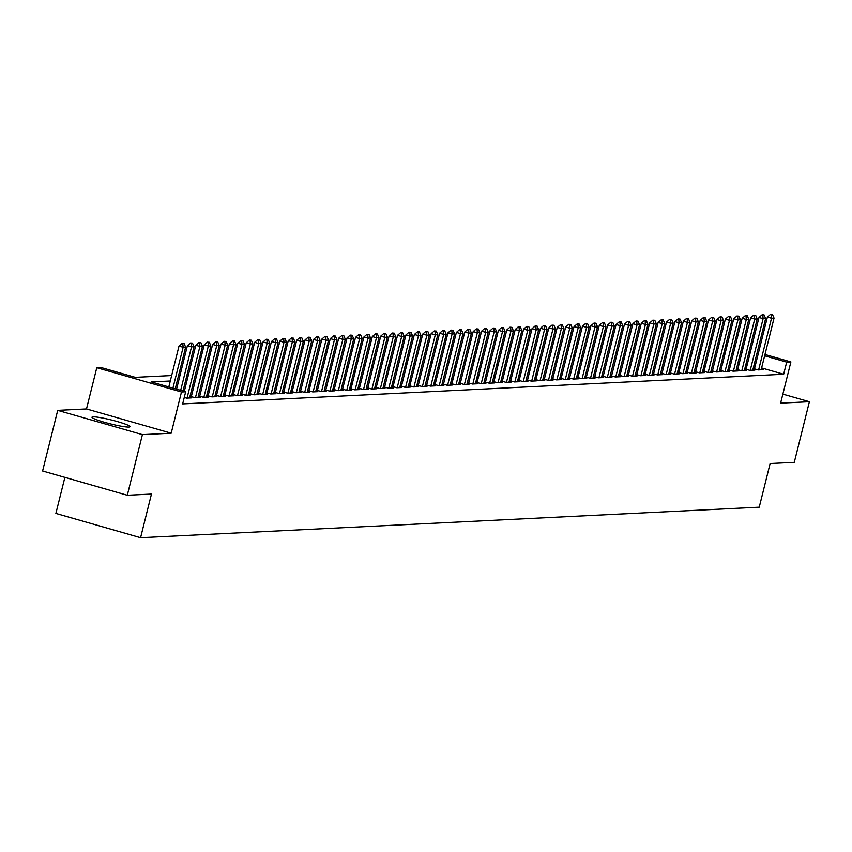 <?xml version="1.0" encoding="UTF-8"?>
<svg xmlns="http://www.w3.org/2000/svg" width="852" height="852" viewBox="0 0 852 852"><rect width="100%" height="100%" fill="white"/><g stroke="black" fill="none" stroke-linecap="round" stroke-linejoin="round"><path stroke-width="1.28" d="M93.134 416.841A19.596 2.002 14 0 0 91.973 417.214A19.596 2.002 14 0 0 107.427 423.103A19.596 2.002 14 0 0 128.844 427.065A19.596 2.002 14 0 0 130.005 426.692A19.596 2.002 14 0 0 114.562 420.803A19.596 2.002 14 0 0 93.134 416.841M702.708 337.829L704.114 337.765M64.88 477.365L55.881 513.437L140.58 537.697L759.238 507.185L770.123 463.541L794.288 462.348L809.4 401.718L782.86 394.125M140.58 537.697L151.464 494.053L127.299 495.246L42.6 470.986L57.712 410.366L142.412 434.627L171.199 433.199L181.476 391.984L96.787 367.713L100.983 367.51L135.319 377.351L171.657 375.551M171.199 433.199L86.499 408.939L57.712 410.366M86.499 408.939L96.787 367.713M127.299 495.246L142.412 434.627M753.179 368.479L758.237 369.928L763.285 369.683L761.326 369.118M744.776 368.895L749.835 370.343L754.883 370.098L752.912 369.534M736.362 369.31L741.432 370.758L746.469 370.513L744.51 369.949M727.959 369.725L733.029 371.174L738.066 370.929L736.107 370.364M719.557 370.141L724.615 371.589L729.663 371.344L727.704 370.78M711.154 370.556L716.212 372.005L721.261 371.76L719.29 371.195M702.74 370.971L707.81 372.42L712.847 372.175L710.887 371.61M694.337 371.387L699.407 372.835L704.444 372.59L702.485 372.026M685.935 371.802L690.993 373.251L696.041 373.006L694.071 372.441M677.532 372.217L682.59 373.666L687.639 373.41L685.668 372.856M669.118 372.633L674.188 374.081L679.225 373.826L677.265 373.272M660.715 373.038L665.774 374.497L670.822 374.241L668.863 373.677M652.312 373.453L657.371 374.912L662.419 374.656L660.449 374.092M643.91 373.868L648.968 375.327L654.006 375.072L652.046 374.507M635.496 374.284L640.566 375.732L645.603 375.487L643.643 374.923M627.093 374.699L632.152 376.147L637.2 375.902L635.241 375.338M618.69 375.114L623.749 376.563L628.797 376.318L626.827 375.753M610.277 375.53L615.346 376.978L620.384 376.733L618.424 376.169M601.874 375.945L606.943 377.393L611.981 377.148L610.021 376.584M593.471 376.36L598.53 377.809L603.578 377.564L601.618 376.999M585.068 376.776L590.127 378.224L595.175 377.979L593.205 377.415M576.655 377.191L581.724 378.639L586.762 378.394L584.802 377.83M568.252 377.606L573.321 379.055L578.359 378.81L576.399 378.245M559.849 378.022L564.908 379.47L569.956 379.215L567.986 378.661M551.446 378.437L556.505 379.885L561.553 379.63L559.583 379.076M543.033 378.852L548.102 380.301L553.14 380.045L551.18 379.491M534.63 379.257L539.689 380.716L544.737 380.461L542.777 379.896M526.227 379.672L531.286 381.132L536.334 380.876L534.364 380.312M517.824 380.088L522.883 381.547L527.931 381.291L525.961 380.727M509.411 380.503L514.48 381.952L519.518 381.707L517.558 381.142M501.008 380.919L506.067 382.367L511.115 382.122L509.155 381.558M492.605 381.334L497.664 382.782L502.712 382.537L500.742 381.973M484.192 381.749L489.261 383.198L494.298 382.953L492.339 382.388M475.789 382.165L480.858 383.613L485.896 383.368L483.936 382.804M467.386 382.58L472.445 384.028L477.493 383.783L475.533 383.219M458.983 382.995L464.042 384.444L469.09 384.199L467.12 383.634M450.57 383.411L455.639 384.859L460.676 384.614L458.717 384.05M442.167 383.826L447.236 385.274L452.274 385.029L450.314 384.465M433.764 384.241L438.823 385.69L443.871 385.434L441.911 384.88M425.361 384.657L430.42 386.105L435.468 385.849L433.498 385.296M416.947 385.061L422.017 386.52L427.054 386.265L425.095 385.711M408.545 385.477L413.614 386.936L418.651 386.68L416.692 386.116M400.142 385.892L405.201 387.351L410.249 387.096L408.278 386.531M391.739 386.307L396.798 387.756L401.846 387.511L399.876 386.946M383.325 386.723L388.395 388.171L393.432 387.926L391.473 387.362M374.923 387.138L379.981 388.587L385.029 388.342L383.07 387.777M366.52 387.553L371.578 389.002L376.627 388.757L374.656 388.192M358.117 387.969L363.176 389.417L368.213 389.172L366.253 388.608M349.703 388.384L354.773 389.833L359.81 389.588L357.851 389.023M341.301 388.8L346.359 390.248L351.407 390.003L349.448 389.439M332.898 389.215L337.956 390.663L343.005 390.418L341.034 389.854M324.484 389.63L329.554 391.079L334.591 390.834L332.631 390.269M316.081 390.046L321.151 391.494L326.188 391.238L324.229 390.685M307.678 390.461L312.737 391.909L317.785 391.654L315.826 391.1M299.276 390.876L304.334 392.325L309.382 392.069L307.412 391.515M290.862 391.281L295.932 392.74L300.969 392.484L299.009 391.92M282.459 391.696L287.529 393.155L292.566 392.9L290.607 392.335M274.056 392.112L279.115 393.571L284.163 393.315L282.193 392.751M265.654 392.527L270.712 393.975L275.76 393.73L273.79 393.166M257.24 392.942L262.31 394.391L267.347 394.146L265.387 393.581M248.837 393.358L253.896 394.806L258.944 394.561L256.985 393.997M240.434 393.773L245.493 395.221L250.541 394.977L248.571 394.412M232.032 394.188L237.09 395.637L242.138 395.392L240.168 394.827M223.618 394.604L228.687 396.052L233.725 395.807L231.765 395.243M215.215 395.019L220.274 396.468L225.322 396.223L223.362 395.658M206.812 395.435L211.871 396.883L216.919 396.638L214.949 396.073M198.399 395.85L203.468 397.298L208.506 397.053L206.546 396.489M189.996 396.265L195.065 397.714L200.103 397.458L198.143 396.904M184.266 397.437L186.652 398.129L191.7 397.873L189.74 397.32M170.293 381.004L151.347 381.941L185.683 391.771L182.658 403.901L783.659 374.252L761.613 367.936M755.17 366.094L753.871 365.721M747.257 364.518L745.851 364.592M738.854 364.933L737.438 364.997M730.452 365.348L729.035 365.412M722.049 365.764L720.632 365.827M713.635 366.179L712.229 366.243M705.232 366.594L703.816 366.658M696.829 367.01L695.413 367.074M688.427 367.414L687.01 367.489M680.013 367.83L678.597 367.904M671.61 368.245L670.194 368.32M663.207 368.66L661.791 368.735M654.794 369.076L653.388 369.15M646.391 369.491L644.975 369.566M637.988 369.906L636.572 369.981M629.585 370.322L628.169 370.396M621.172 370.737L619.766 370.801M612.769 371.152L611.353 371.216M604.366 371.568L602.95 371.632M595.963 371.983L594.547 372.047M587.55 372.399L586.144 372.462M579.147 372.814L577.731 372.878M570.744 373.229L569.328 373.293M562.341 373.634L560.925 373.708M553.928 374.049L552.522 374.124M545.525 374.465L544.108 374.539M537.122 374.88L535.706 374.955M528.719 375.295L527.303 375.37M520.306 375.711L518.889 375.785M511.903 376.126L510.486 376.201M503.5 376.541L502.084 376.616M495.087 376.957L493.681 377.021M486.684 377.372L485.267 377.436M478.281 377.787L476.864 377.851M469.878 378.203L468.462 378.267M461.464 378.618L460.059 378.682M453.062 379.033L451.645 379.097M444.659 379.438L443.242 379.513M436.256 379.854L434.839 379.928M427.842 380.269L426.437 380.343M419.44 380.684L418.023 380.759M411.037 381.1L409.62 381.174M402.634 381.515L401.217 381.589M394.22 381.93L392.804 382.005M385.818 382.346L384.401 382.42M377.415 382.761L375.998 382.825M369.001 383.176L367.595 383.24M360.598 383.592L359.182 383.656M352.195 384.007L350.779 384.071M343.793 384.422L342.376 384.486M335.379 384.838L333.973 384.902M326.976 385.253L325.56 385.317M318.573 385.658L317.157 385.732M310.171 386.073L308.754 386.148M301.757 386.488L300.351 386.563M293.354 386.904L291.938 386.978M284.951 387.319L283.535 387.394M276.549 387.735L275.132 387.809M268.135 388.15L266.729 388.224M259.732 388.565L258.316 388.64M251.329 388.981L249.913 389.044M242.926 389.396L241.51 389.46M234.513 389.811L233.097 389.875M226.11 390.227L224.694 390.291M217.707 390.642L216.291 390.706M209.294 391.057L207.888 391.121M200.891 391.462L199.475 391.537M192.488 391.877L191.072 391.952M191.466 395.967L190.049 396.042M199.879 395.552L198.463 395.626M208.282 395.136L206.866 395.211M216.685 394.721L215.268 394.795M225.088 394.306L223.682 394.38M233.501 393.89L232.085 393.965M241.904 393.475L240.488 393.549M250.307 393.07L248.89 393.134M258.71 392.655L257.304 392.719M267.123 392.239L265.707 392.303M275.526 391.824L274.11 391.888M283.929 391.409L282.513 391.473M292.332 390.993L290.926 391.057M300.745 390.578L299.329 390.642M309.148 390.163L307.732 390.237M317.551 389.747L316.135 389.822M325.965 389.332L324.548 389.407M334.367 388.917L332.951 388.991M342.77 388.501L341.354 388.576M351.173 388.086L349.767 388.161M359.587 387.671L358.17 387.745M367.989 387.255L366.573 387.33M376.392 386.851L374.976 386.914M384.795 386.435L383.389 386.499M393.209 386.02L391.792 386.084M401.611 385.605L400.195 385.668M410.014 385.189L408.598 385.253M418.417 384.774L417.011 384.838M426.831 384.358L425.414 384.433M435.234 383.943L433.817 384.018M443.636 383.528L442.22 383.602M452.039 383.112L450.633 383.187M460.453 382.697L459.036 382.772M468.856 382.282L467.439 382.356M477.258 381.866L475.842 381.941M485.672 381.451L484.255 381.526M494.075 381.046L492.658 381.11M502.478 380.631L501.061 380.695M510.88 380.216L509.475 380.28M519.294 379.8L517.878 379.864M527.697 379.385L526.28 379.449M536.1 378.97L534.683 379.033M544.503 378.554L543.097 378.618M552.916 378.139L551.5 378.213M561.319 377.724L559.902 377.798M569.722 377.308L568.305 377.383M578.125 376.893L576.719 376.967M586.538 376.477L585.122 376.552M594.941 376.062L593.524 376.137M603.344 375.647L601.927 375.721M611.757 375.231L610.341 375.306M620.16 374.827L618.744 374.891M628.563 374.411L627.147 374.475M636.966 373.996L635.56 374.06M645.379 373.581L643.963 373.645M653.782 373.165L652.366 373.229M662.185 372.75L660.769 372.814M670.588 372.335L669.182 372.409M679.001 371.919L677.585 371.994M687.404 371.504L685.988 371.578M695.807 371.089L694.391 371.163M704.21 370.673L702.804 370.748M712.623 370.258L711.207 370.332M721.026 369.843L719.61 369.917M729.429 369.427L728.013 369.502M737.832 369.022L736.426 369.086M746.245 368.607L744.829 368.671M754.648 368.192L753.232 368.256M764.968 354.496L790.89 361.919L780.613 403.145L809.4 401.718M790.89 361.919L786.684 362.121L764.638 355.806M783.659 374.252L786.684 362.121M185.683 391.771L181.476 391.984M710.728 338.958L712.027 339.33M718.47 341.173L719.78 341.545M726.223 343.399L727.523 343.771M733.977 345.614L735.276 345.987M741.719 347.84L743.029 348.212M749.472 350.055L750.772 350.428M757.215 352.27L758.525 352.643M734.946 347.307L733.647 346.934M727.203 345.081L725.893 344.709M719.45 342.866L718.151 342.493M711.697 340.651L710.398 340.278M703.954 338.425L702.644 338.052M178.643 375.21L180.06 375.136M187.046 374.795L188.462 374.72M195.459 374.379L196.865 374.305M203.862 373.964L205.279 373.9M212.265 373.549L213.682 373.485M220.668 373.133L222.084 373.07M229.081 372.718L230.487 372.654M237.484 372.303L238.901 372.239M245.887 371.887L247.304 371.823M254.29 371.483L255.706 371.408M262.704 371.067L264.109 370.993M271.106 370.652L272.523 370.577M279.509 370.237L280.926 370.162M287.912 369.821L289.329 369.747M296.326 369.406L297.731 369.331M304.728 368.991L306.145 368.916M313.131 368.575L314.548 368.501M321.534 368.16L322.951 368.096M329.948 367.745L331.364 367.681M338.35 367.329L339.767 367.265M346.753 366.914L348.17 366.85M355.167 366.498L356.573 366.435M363.57 366.083L364.986 366.019M371.973 365.668L373.389 365.604M380.375 365.263L381.792 365.188M388.789 364.848L390.195 364.773M397.192 364.432L398.608 364.358M405.595 364.017L407.011 363.942M413.997 363.602L415.414 363.527M422.411 363.186L423.817 363.112M430.814 362.771L432.23 362.696M439.217 362.356L440.633 362.281M447.62 361.94L449.036 361.876M456.033 361.525L457.449 361.461M464.436 361.11L465.852 361.046M472.839 360.694L474.255 360.63M481.252 360.279L482.658 360.215M489.655 359.863L491.072 359.8M498.058 359.459L499.474 359.384M506.461 359.043L507.877 358.969M514.874 358.628L516.28 358.554M523.277 358.213L524.694 358.138M531.68 357.797L533.096 357.723M540.083 357.382L541.499 357.308M548.496 356.967L549.902 356.892M556.899 356.551L558.316 356.477M565.302 356.136L566.718 356.072M573.705 355.721L575.121 355.657M582.118 355.305L583.524 355.241M590.521 354.89L591.938 354.826M598.924 354.475L600.341 354.411M607.327 354.059L608.743 353.995M615.74 353.644L617.157 353.58M624.143 353.239L625.56 353.165M632.546 352.824L633.963 352.749M640.96 352.408L642.365 352.334M649.362 351.993L650.779 351.919M657.765 351.578L659.182 351.503M666.168 351.162L667.585 351.088M674.582 350.747L675.987 350.673M682.984 350.332L684.401 350.257M691.387 349.916L692.804 349.852M699.79 349.501L701.207 349.437M708.204 349.086L709.609 349.022M716.607 348.67L718.023 348.606M725.009 348.255L726.426 348.191M733.412 347.84L734.829 347.776M750.282 352.387L748.865 352.462M741.879 352.803L740.463 352.877M733.476 353.218L732.06 353.292M725.063 353.633L723.657 353.708M716.66 354.049L715.243 354.123M708.257 354.464L706.841 354.538M699.854 354.879L698.438 354.954M691.441 355.295L690.035 355.369M683.038 355.71L681.621 355.774M674.635 356.125L673.218 356.189M666.232 356.541L664.816 356.605M657.819 356.956L656.413 357.02M649.416 357.371L647.999 357.435M641.013 357.787L639.596 357.851M632.61 358.202L631.194 358.266M624.197 358.607L622.78 358.681M615.794 359.022L614.377 359.097M607.391 359.438L605.974 359.512M598.977 359.853L597.572 359.927M590.574 360.268L589.158 360.343M582.172 360.684L580.755 360.758M573.769 361.099L572.352 361.173M565.355 361.514L563.949 361.589M556.952 361.93L555.536 361.993M548.55 362.345L547.133 362.409M540.147 362.76L538.73 362.824M531.733 363.176L530.327 363.24M523.33 363.591L521.914 363.655M514.928 364.006L513.511 364.07M506.525 364.422L505.108 364.486M498.111 364.826L496.705 364.901M489.708 365.242L488.292 365.316M481.305 365.657L479.889 365.732M472.903 366.072L471.486 366.147M464.489 366.488L463.073 366.562M456.086 366.903L454.67 366.978M447.683 367.318L446.267 367.393M439.27 367.734L437.864 367.808M430.867 368.149L429.451 368.213M422.464 368.565L421.048 368.628M414.061 368.98L412.645 369.044M405.648 369.395L404.242 369.459M397.245 369.811L395.829 369.875M388.842 370.226L387.426 370.29M380.439 370.631L379.023 370.705M372.026 371.046L370.62 371.121M363.623 371.461L362.207 371.536M355.22 371.877L353.804 371.951M346.817 372.292L345.401 372.367M338.404 372.707L336.987 372.782M330.001 373.123L328.584 373.197M321.598 373.538L320.182 373.613M313.185 373.953L311.779 374.017M304.782 374.369L303.365 374.433M296.379 374.784L294.962 374.848M287.976 375.2L286.56 375.263M279.562 375.615L278.157 375.679M271.16 376.03L269.743 376.094M262.757 376.446L261.34 376.509M254.354 376.85L252.938 376.925M245.94 377.266L244.535 377.34M237.538 377.681L236.121 377.755M229.135 378.096L227.718 378.171M220.732 378.512L219.315 378.586M212.318 378.927L210.913 379.002M203.916 379.342L202.499 379.417M195.513 379.758L194.096 379.832M187.11 380.173L185.693 380.237M178.696 380.588L177.28 380.652M758.195 353.963L756.895 353.591M184.085 343.516L182.136 343.388L184.085 343.516L185.64 347.126L175.256 388.789M172.935 388.118L183.127 347.254L179.005 346.072L182.136 343.388M168.813 386.936L179.005 346.072M185.64 347.126L183.127 347.254L182.818 343.58M192.488 343.1L190.539 342.973L192.488 343.1L194.054 346.721L183.01 391.004M180.677 390.344L191.53 346.839L187.408 345.656L190.539 342.973M176.566 389.162L187.408 345.656M194.054 346.721L191.53 346.839L191.231 343.164M200.891 342.685L198.942 342.557L200.891 342.685L202.456 346.306L189.57 397.98M187.046 398.108L199.932 346.423L195.811 345.241L198.942 342.557M184.309 391.377L195.811 345.241M202.456 346.306L199.932 346.423L199.634 342.749M209.304 342.27L207.355 342.142L209.304 342.27L210.859 345.891L197.973 397.565M195.449 397.692L208.335 346.008L204.214 344.836L207.355 342.142M191.306 396.638L204.214 344.836M210.859 345.891L208.335 346.008L208.037 342.334M217.707 341.865L215.758 341.727L217.707 341.865L219.262 345.475L206.376 397.149M203.862 397.277L216.749 345.592L212.627 344.421L215.758 341.727M199.709 396.223L212.627 344.421M219.262 345.475L216.749 345.592L216.44 341.918M226.11 341.45L224.161 341.311L226.11 341.45L227.676 345.06L214.789 396.734M212.265 396.862L225.152 345.188L221.03 344.006L224.161 341.311M208.112 395.807L221.03 344.006M227.676 345.06L225.152 345.188L224.853 341.503M234.513 341.034L232.564 340.896L234.513 341.034L236.079 344.645L223.192 396.329M220.668 396.446L233.554 344.772L229.433 343.59L232.564 340.896M216.514 395.392L229.433 343.59M236.079 344.645L233.554 344.772L233.256 341.088M242.926 340.619L240.978 340.48L242.926 340.619L244.481 344.229L231.595 395.914M229.071 396.031L241.957 344.357L237.836 343.175L240.978 340.48M224.928 394.977L237.836 343.175M244.481 344.229L241.957 344.357L241.659 340.683M251.329 340.204L249.38 340.065L251.329 340.204L252.884 343.814L240.008 395.498M237.484 395.616L250.371 343.942L246.249 342.76L249.38 340.065M233.331 394.561L246.249 342.76M252.884 343.814L250.371 343.942L250.062 340.267M259.732 339.788L257.783 339.65L259.732 339.788L261.298 343.399L248.411 395.083M245.887 395.2L258.774 343.526L254.652 342.344L257.783 339.65M241.734 394.146L254.652 342.344M261.298 343.399L258.774 343.526L258.475 339.852M268.135 339.373L266.186 339.234L268.135 339.373L269.701 342.983L256.814 394.668M254.29 394.785L267.177 343.111L263.055 341.929L266.186 339.234M250.147 393.73L263.055 341.929M269.701 342.983L267.177 343.111L266.878 339.437M276.549 338.958L274.6 338.819L276.549 338.958L278.103 342.568L265.217 394.252M262.704 394.38L275.579 342.696L271.469 341.514L274.6 338.819M258.55 393.315L271.469 341.514M278.103 342.568L275.579 342.696L275.281 339.021M284.951 338.542L283.002 338.404L284.951 338.542L286.506 342.153L273.63 393.837M271.106 393.965L283.993 342.28L279.871 341.098L283.002 338.404M266.953 392.9L279.871 341.098M286.506 342.153L283.993 342.28L283.684 338.606M293.354 338.127L291.405 337.988L293.354 338.127L294.92 341.737L282.033 393.422M279.509 393.549L292.396 341.865L288.274 340.683L291.405 337.988M275.356 392.484L288.274 340.683M294.92 341.737L292.396 341.865L292.098 338.191M301.757 337.712L299.819 337.584L301.757 337.712L303.323 341.322L290.436 393.006M287.912 393.134L300.799 341.45L296.677 340.267L299.819 337.584M283.769 392.069L296.677 340.267M303.323 341.322L300.799 341.45L300.5 337.775M310.171 337.296L308.222 337.168L310.171 337.296L311.725 340.917L298.839 392.591M296.326 392.719L309.201 341.034L305.091 339.852L308.222 337.168M292.172 391.664L305.091 339.852M311.725 340.917L309.201 341.034L308.903 337.36M318.573 336.881L316.625 336.753L318.573 336.881L320.139 340.502L307.252 392.176M304.728 392.303L317.615 340.619L313.493 339.437L316.625 336.753M300.575 391.249L313.493 339.437M320.139 340.502L317.615 340.619L317.317 336.945M326.976 336.465L325.027 336.338L326.976 336.465L328.542 340.086L315.655 391.76M313.131 391.888L326.018 340.204L321.896 339.032L325.027 336.338M308.978 390.834L321.896 339.032M328.542 340.086L326.018 340.204L325.72 336.529M335.379 336.05L333.441 335.922L335.379 336.05L336.945 339.671L324.058 391.345M321.534 391.473L334.421 339.788L330.299 338.617L333.441 335.922M317.391 390.418L330.299 338.617M336.945 339.671L334.421 339.788L334.122 336.114M343.793 335.645L341.844 335.507L343.793 335.645L345.348 339.256L332.461 390.93M329.948 391.057L342.834 339.373L338.713 338.201L341.844 335.507M325.794 390.003L338.713 338.201M345.348 339.256L342.834 339.373L342.525 335.699M352.195 335.23L350.247 335.092L352.195 335.23L353.761 338.84L340.875 390.514M338.35 390.642L351.237 338.968L347.115 337.786L350.247 335.092M334.197 389.588L347.115 337.786M353.761 338.84L351.237 338.968L350.939 335.283M360.598 334.815L358.649 334.676L360.598 334.815L362.164 338.425L349.277 390.109M346.753 390.227L359.64 338.553L355.518 337.371L358.649 334.676M342.6 389.172L355.518 337.371M362.164 338.425L359.64 338.553L359.342 334.879M369.012 334.399L367.063 334.261L369.012 334.399L370.567 338.01L357.68 389.694M355.156 389.811L368.043 338.137L363.921 336.955L367.063 334.261M351.013 388.757L363.921 336.955M370.567 338.01L368.043 338.137L367.745 334.463M377.415 333.984L375.466 333.846L377.415 333.984L378.97 337.594L366.083 389.279M363.57 389.396L376.456 337.722L372.335 336.54L375.466 333.846M359.416 388.342L372.335 336.54M378.97 337.594L376.456 337.722L376.147 334.048M385.818 333.569L383.869 333.43L385.818 333.569L387.383 337.179L374.497 388.863M371.973 388.981L384.859 337.307L380.737 336.125L383.869 333.43M367.819 387.926L380.737 336.125M387.383 337.179L384.859 337.307L384.561 333.633M394.22 333.153L392.271 333.015L394.22 333.153L395.786 336.764L382.899 388.448M380.375 388.576L393.262 336.891L389.14 335.709L392.271 333.015M376.222 387.511L389.14 335.709M395.786 336.764L393.262 336.891L392.964 333.217M402.634 332.738L400.685 332.599L402.634 332.738L404.189 336.348L391.302 388.033M388.789 388.161L401.665 336.476L397.554 335.294L400.685 332.599M384.635 387.096L397.554 335.294M404.189 336.348L401.665 336.476L401.367 332.802M411.037 332.323L409.088 332.184L411.037 332.323L412.592 335.933L399.716 387.617M397.192 387.745L410.078 336.061L405.957 334.879L409.088 332.184M393.038 386.68L405.957 334.879M412.592 335.933L410.078 336.061L409.769 332.387M419.44 331.907L417.491 331.779L419.44 331.907L421.005 335.518L408.119 387.202M405.595 387.33L418.481 335.645L414.36 334.463L417.491 331.779M401.441 386.265L414.36 334.463M421.005 335.518L418.481 335.645L418.183 331.971M427.842 331.492L425.904 331.364L427.842 331.492L429.408 335.102L416.522 386.787M413.997 386.914L426.884 335.23L422.762 334.048L425.904 331.364M409.855 385.86L422.762 334.048M429.408 335.102L426.884 335.23L426.586 331.556M436.256 331.077L434.307 330.949L436.256 331.077L437.811 334.698L424.924 386.371M422.411 386.499L435.287 334.815L431.176 333.633L434.307 330.949M418.257 385.445L431.176 333.633M437.811 334.698L435.287 334.815L434.989 331.14M444.659 330.661L442.71 330.533L444.659 330.661L446.224 334.282L433.338 385.956M430.814 386.084L443.7 334.399L439.579 333.217L442.71 330.533M426.66 385.029L439.579 333.217M446.224 334.282L443.7 334.399L443.402 330.725M453.062 330.246L451.113 330.118L453.062 330.246L454.627 333.867L441.741 385.541M439.217 385.668L452.103 333.984L447.982 332.812L451.113 330.118M435.063 384.614L447.982 332.812M454.627 333.867L452.103 333.984L451.805 330.31M461.464 329.83L459.526 329.703L461.464 329.83L463.03 333.452L450.144 385.125M447.62 385.253L460.506 333.569L456.384 332.397L459.526 329.703M443.477 384.199L456.384 332.397M463.03 333.452L460.506 333.569L460.208 329.894M469.878 329.426L467.929 329.287L469.878 329.426L471.433 333.036L458.546 384.71M456.033 384.838L468.919 333.164L464.798 331.982L467.929 329.287M451.88 383.783L464.798 331.982M471.433 333.036L468.919 333.164L468.611 329.479M478.281 329.01L476.332 328.872L478.281 329.01L479.846 332.621L466.96 384.305M464.436 384.422L477.322 332.749L473.201 331.566L476.332 328.872M460.282 383.368L473.201 331.566M479.846 332.621L477.322 332.749L477.024 329.064M486.684 328.595L484.735 328.457L486.684 328.595L488.249 332.205L475.363 383.89M472.839 384.007L485.725 332.333L481.604 331.151L484.735 328.457M468.685 382.953L481.604 331.151M488.249 332.205L485.725 332.333L485.427 328.659M495.097 328.18L493.148 328.041L495.097 328.18L496.652 331.79L483.766 383.475M481.242 383.592L494.128 331.918L490.007 330.736L493.148 328.041M477.099 382.537L490.007 330.736M496.652 331.79L494.128 331.918L493.83 328.244M503.5 327.764L501.551 327.626L503.5 327.764L505.055 331.375L492.168 383.059M489.655 383.176L502.542 331.503L498.42 330.32L501.551 327.626M485.502 382.122L498.42 330.32M505.055 331.375L502.542 331.503L502.233 327.828M511.903 327.349L509.954 327.211L511.903 327.349L513.468 330.959L500.582 382.644M498.058 382.761L510.944 331.087L506.823 329.905L509.954 327.211M493.904 381.707L506.823 329.905M513.468 330.959L510.944 331.087L510.646 327.413M520.306 326.934L518.357 326.795L520.306 326.934L521.871 330.544L508.985 382.228M506.461 382.356L519.347 330.672L515.226 329.49L518.357 326.795M502.307 381.291L515.226 329.49M521.871 330.544L519.347 330.672L519.049 326.998M528.719 326.518L526.77 326.38L528.719 326.518L530.274 330.129L517.388 381.813M514.864 381.941L527.75 330.257L523.629 329.074L526.77 326.38M510.721 380.876L523.629 329.074M530.274 330.129L527.75 330.257L527.452 326.582M537.122 326.103L535.173 325.965L537.122 326.103L538.677 329.713L525.801 381.398M523.277 381.526L536.164 329.841L532.042 328.659L535.173 325.965M519.124 380.461L532.042 328.659M538.677 329.713L536.164 329.841L535.855 326.167M545.525 325.688L543.576 325.56L545.525 325.688L547.091 329.298L534.204 380.982M531.68 381.11L544.566 329.426L540.445 328.244L543.576 325.56M527.526 380.045L540.445 328.244M547.091 329.298L544.566 329.426L544.268 325.752M553.928 325.272L551.979 325.144L553.928 325.272L555.493 328.893L542.607 380.567M540.083 380.695L552.969 329.01L548.848 327.828L551.979 325.144M535.94 379.641L548.848 327.828M555.493 328.893L552.969 329.01L552.671 325.336M562.341 324.857L560.392 324.729L562.341 324.857L563.896 328.478L551.01 380.152M548.496 380.28L561.372 328.595L557.261 327.413L560.392 324.729M544.343 379.225L557.261 327.413M563.896 328.478L561.372 328.595L561.074 324.921M570.744 324.442L568.795 324.314L570.744 324.442L572.299 328.063L559.423 379.736M556.899 379.864L569.786 328.18L565.664 327.008L568.795 324.314M552.746 378.81L565.664 327.008M572.299 328.063L569.786 328.18L569.477 324.505M579.147 324.026L577.198 323.898L579.147 324.026L580.713 327.647L567.826 379.321M565.302 379.449L578.188 327.764L574.067 326.593L577.198 323.898M561.148 378.394L574.067 326.593M580.713 327.647L578.188 327.764L577.89 324.09M587.55 323.622L585.612 323.483L587.55 323.622L589.115 327.232L576.229 378.906M573.705 379.033L586.591 327.349L582.47 326.178L585.612 323.483M569.562 377.979L582.47 326.178M589.115 327.232L586.591 327.349L586.293 323.675M595.963 323.206L594.014 323.068L595.963 323.206L597.518 326.817L584.632 378.49M582.118 378.618L594.994 326.944L590.883 325.762L594.014 323.068M577.965 377.564L590.883 325.762M597.518 326.817L594.994 326.944L594.696 323.259M604.366 322.791L602.417 322.652L604.366 322.791L605.932 326.401L593.045 378.086M590.521 378.203L603.408 326.529L599.286 325.347L602.417 322.652M586.368 377.148L599.286 325.347M605.932 326.401L603.408 326.529L603.109 322.855M612.769 322.375L610.82 322.237L612.769 322.375L614.335 325.986L601.448 377.67M598.924 377.787L611.811 326.114L607.689 324.932L610.82 322.237M594.771 376.733L607.689 324.932M614.335 325.986L611.811 326.114L611.512 322.439M621.172 321.96L619.234 321.822L621.172 321.96L622.737 325.57L609.851 377.255M607.327 377.372L620.213 325.698L616.092 324.516L619.234 321.822M603.184 376.318L616.092 324.516M622.737 325.57L620.213 325.698L619.915 322.024M629.585 321.545L627.636 321.406L629.585 321.545L631.14 325.155L618.254 376.84M615.74 376.957L628.627 325.283L624.505 324.101L627.636 321.406M611.587 375.902L624.505 324.101M631.14 325.155L628.627 325.283L628.318 321.609M637.988 321.129L636.039 320.991L637.988 321.129L639.554 324.74L626.667 376.424M624.143 376.552L637.03 324.868L632.908 323.685L636.039 320.991M619.99 375.487L632.908 323.685M639.554 324.74L637.03 324.868L636.732 321.193M646.391 320.714L644.442 320.576L646.391 320.714L647.957 324.324L635.07 376.009M632.546 376.137L645.433 324.452L641.311 323.27L644.442 320.576M628.393 375.072L641.311 323.27M647.957 324.324L645.433 324.452L645.134 320.778M654.805 320.299L652.856 320.16L654.805 320.299L656.359 323.909L643.473 375.594M640.949 375.721L653.835 324.037L649.714 322.855L652.856 320.16M636.806 374.656L649.714 322.855M656.359 323.909L653.835 324.037L653.537 320.363M663.207 319.883L661.258 319.756L663.207 319.883L664.762 323.494L651.876 375.178M649.362 375.306L662.249 323.622L658.127 322.439L661.258 319.756M645.209 374.241L658.127 322.439M664.762 323.494L662.249 323.622L661.94 319.947M671.61 319.468L669.661 319.34L671.61 319.468L673.176 323.078L660.289 374.763M657.765 374.891L670.652 323.206L666.53 322.024L669.661 319.34M653.612 373.826L666.53 322.024M673.176 323.078L670.652 323.206L670.354 319.532M680.013 319.053L678.064 318.925L680.013 319.053L681.579 322.674L668.692 374.347M666.168 374.475L679.055 322.791L674.933 321.609L678.064 318.925M662.015 373.421L674.933 321.609M681.579 322.674L679.055 322.791L678.756 319.117M688.427 318.637L686.478 318.51L688.427 318.637L689.982 322.258L677.095 373.932M674.582 374.06L687.457 322.375L683.347 321.193L686.478 318.51M670.428 373.006L683.347 321.193M689.982 322.258L687.457 322.375L687.159 318.701M696.829 318.222L694.881 318.094L696.829 318.222L698.384 321.843L685.509 373.517M682.984 373.645L695.871 321.96L691.749 320.789L694.881 318.094M678.831 372.59L691.749 320.789M698.384 321.843L695.871 321.96L695.562 318.286M705.232 317.807L703.283 317.679L705.232 317.807L706.798 321.428L693.911 373.101M691.387 373.229L704.274 321.545L700.152 320.373L703.283 317.679M687.234 372.175L700.152 320.373M706.798 321.428L704.274 321.545L703.976 317.871M713.635 317.402L711.697 317.263L713.635 317.402L715.201 321.012L702.314 372.686M699.79 372.814L712.677 321.129L708.555 319.958L711.697 317.263M695.647 371.76L708.555 319.958M715.201 321.012L712.677 321.129L712.378 317.455M722.049 316.987L720.1 316.848L722.049 316.987L723.604 320.597L710.717 372.281M708.204 372.399L721.08 320.725L716.969 319.543L720.1 316.848M704.05 371.344L716.969 319.543M723.604 320.597L721.08 320.725L720.781 317.04M730.452 316.571L728.503 316.433L730.452 316.571L732.017 320.182L719.131 371.866M716.607 371.983L729.493 320.309L725.371 319.127L728.503 316.433M712.453 370.929L725.371 319.127M732.017 320.182L729.493 320.309L729.195 316.635M738.854 316.156L736.905 316.017L738.854 316.156L740.42 319.766L727.533 371.451M725.009 371.568L737.896 319.894L733.774 318.712L736.905 316.017M720.856 370.513L733.774 318.712M740.42 319.766L737.896 319.894L737.598 316.22M747.257 315.741L745.319 315.602L747.257 315.741L748.823 319.351L735.936 371.035M733.412 371.152L746.299 319.479L742.177 318.297L745.319 315.602M729.269 370.098L742.177 318.297M748.823 319.351L746.299 319.479L746.001 315.804M755.671 315.325L753.722 315.187L755.671 315.325L757.226 318.936L744.339 370.62M741.826 370.737L754.712 319.063L750.591 317.881L753.722 315.187M737.672 369.683L750.591 317.881M757.226 318.936L754.712 319.063L754.403 315.389M764.074 314.91L762.125 314.771L764.074 314.91L765.639 318.52L752.753 370.205M750.229 370.332L763.115 318.648L758.994 317.466L762.125 314.771M746.075 369.267L758.994 317.466M765.639 318.52L763.115 318.648L762.817 314.974M772.476 314.495L770.527 314.356L772.476 314.495L774.042 318.105L761.155 369.789M758.631 369.917L771.518 318.233L767.396 317.05L770.527 314.356M754.478 368.852L767.396 317.05M774.042 318.105L771.518 318.233L771.22 314.558"/></g></svg>
